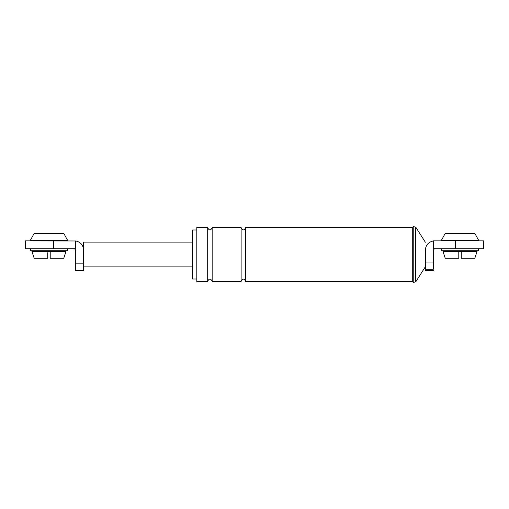 <?xml version="1.0" encoding="UTF-8"?>
<svg xmlns="http://www.w3.org/2000/svg" width="509" height="509" viewBox="0 0 509 509"><rect width="100%" height="100%" fill="white"/><g stroke="black" fill="none" stroke-linecap="round" stroke-linejoin="round"><path stroke-width="0.76" d="M47.738 252.769L47.738 258.216L47.738 252.769M34.167 258.216L31.933 251.408L34.167 258.216L47.738 258.216M66.017 251.408L63.778 258.216L66.017 251.408L50.213 251.408L50.213 256.421M75.72 270.597L75.72 263.166L83.641 263.166L83.641 270.597L75.72 270.597M63.778 258.216L50.213 258.216L50.213 252.769M31.933 251.408L50.213 251.408M34.116 233.453L63.829 233.453L67.544 240.261L30.4 240.261L34.116 233.453M83.641 263.166L83.641 250.04C83.228 245.071 80.587 242.049 75.72 240.967L75.72 248.806L25.45 248.806L53.655 248.806L53.655 240.878L25.45 240.878L75.72 240.967C80.587 242.049 83.228 245.071 83.641 250.04L83.641 242.119L192.593 242.119M74.479 248.806L75.72 250.04L75.72 263.166M30.4 248.806L30.4 250.784L67.544 250.784L67.544 248.806M65.069 240.261L65.069 240.878M32.881 240.261L32.881 240.878M65.069 250.784L65.069 251.408M32.881 250.784L32.881 251.408M83.641 266.881L192.593 266.881M445.222 258.216L442.983 251.408L445.222 258.216L458.787 258.216L458.787 251.408L477.067 251.408L474.833 258.216L477.067 251.408M474.833 258.216L461.262 258.216L461.262 251.408M442.983 251.408L458.787 251.408M455.345 240.878L483.55 240.878L433.28 240.878L433.28 248.806L483.55 248.806L455.345 248.806L455.345 240.878M434.521 248.806L433.28 250.04L433.28 269.286L425.359 269.286L425.359 268.797M425.359 269.286L425.359 250.04C425.772 245.071 428.413 242.049 433.28 240.967C428.413 242.049 425.772 245.071 425.359 250.04C425.359 239.828 425.359 239.828 425.359 250.04M433.28 269.286L433.28 268.797M196.805 279.015L192.593 279.015L192.593 229.985L196.805 229.985M196.805 281.738L196.805 227.262L207.697 227.262L207.697 281.738L196.805 281.738M212.158 281.738L212.158 227.262L241.126 227.262L241.126 281.738L212.158 281.738M412.716 281.738L245.586 281.738L245.586 227.262L412.716 227.262L413.225 226.645L413.225 282.355L412.716 281.738L412.716 227.262M441.456 248.806L441.456 250.784L478.6 250.784L478.6 248.806M441.456 240.261L478.6 240.261L474.884 233.453L445.171 233.453L441.456 240.261M207.697 227.758C209.186 230.628 210.669 230.628 212.158 227.758M207.697 281.242C209.186 278.372 210.669 278.372 212.158 281.242M241.126 227.758C242.615 230.628 244.097 230.628 245.586 227.758M241.126 281.242C242.615 278.372 244.097 278.372 245.586 281.242M425.359 266.761L415.7 281.922L415.7 227.078L413.225 226.645M415.7 281.922L413.225 282.355M476.119 240.261L476.119 240.878M443.931 240.261L443.931 240.878M476.119 250.784L476.119 251.408M443.931 250.784L443.931 251.408M425.359 262.014L433.28 262.014M25.45 248.806L25.45 240.878M433.28 270.597L425.359 270.597M483.55 248.806L483.55 240.878M415.7 227.078L425.359 242.239"/></g></svg>
